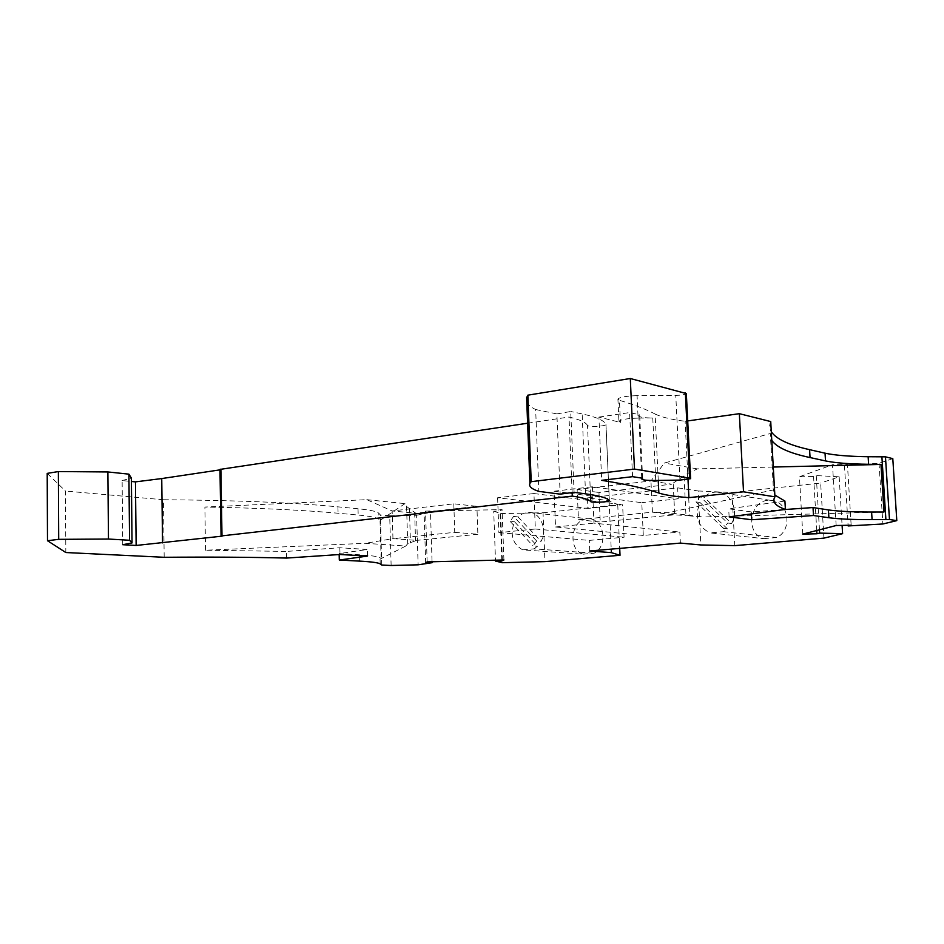<?xml version="1.0" encoding="UTF-8"?>
<svg xmlns="http://www.w3.org/2000/svg" width="944" height="944" viewBox="0 0 944 944"><rect width="100%" height="100%" fill="white"/><g stroke="black" fill="none" stroke-linecap="round" stroke-linejoin="round"><path stroke-width="0.71" stroke-dasharray="4.72 3.54" d="M632.563 476.673L629.624 412.563L639.654 414.805L638.817 415.525C638.781 417.13 643.43 417.944 652.764 417.98L638.109 418.109L637.07 395.666L675.774 395.406C681.533 395.229 685.061 394.616 686.335 393.554M526.787 401.955C527.944 404.693 530.906 407.218 535.661 409.531L538.871 491.387M642.604 478.242L639.654 414.805M535.661 409.531L556.889 413.909L560.146 494.137M556.889 413.909L570.719 411.501L574.094 492.32M673.284 514.716L652.422 512.167L668.222 512.698L773.455 489.924L770.304 433.532L664.364 463.044L650.947 480.956L577.173 489.511L578.448 519.719L652.422 512.167L650.947 480.956L671.798 484.201L598.956 492.461L600.242 522.02L674.724 514.81L673.178 483.116L671.798 484.201M590.472 494.55L587.51 425.461C587.935 427.172 605.694 426.346 605.965 424.599L605.965 424.399C604.254 420.493 596.313 417 582.153 413.92L570.719 411.501M587.51 425.461C585.87 422.346 579.71 419.537 569.008 417.024L572.147 492.579M638.109 418.109C627.441 418.44 621.046 419.478 618.922 421.236L620.444 422.416L598.909 417.095L601.682 480.331M598.909 417.095L629.624 412.563M527.602 423.219L569.008 417.024M222.088 536.157L220.99 469.711L219.976 469.416M219.976 469.864L220.99 469.711M122.755 544.712L122.13 480.555L131.417 481.475M122.13 480.555L131.381 478.077M658.251 480.437L655.089 414.003C646.333 409.425 634.451 404.858 619.441 400.303L620.444 422.416M687.704 420.918L685.12 421.284L688.011 479.446M47.2 473.381L65.49 491.045L65.832 552.535M381.754 565.019L380.361 514.928L378.792 513.265L378.969 519.342C377.199 517.619 370.272 516.179 358.189 515.046L338.094 513.229C303.272 510.067 258.868 508.002 204.883 507.046L366.827 499.671L392.161 510.964L415.808 513.241L406.581 506.515L404.964 503.624L366.827 499.671M391.123 565.491L389.707 515.79L380.361 514.928M643.301 535.437L555.52 526.988L554.081 491.21L641.778 502.68L643.301 535.437L679.833 532.062L680.376 543.083M673.178 483.116L687.492 473.569L697.356 468.885L773.278 467.044M687.492 473.569L689.604 515.884L702.95 516.993L668.222 512.698M883.985 512.026L702.95 516.993M164.185 557.29L163.465 499.754C235.363 500.226 293.513 502.586 337.928 506.845L358.024 508.769C370.107 509.961 377.034 511.459 378.792 513.265M286.587 558.069L286.445 551.414L339.84 547.756L367.358 549.479L339.144 553.609L359.239 554.777C371.346 555.509 378.273 556.512 380.031 557.786L381.105 558.6L405.743 546.045L365.47 543.307L205.544 550.234L286.445 551.414M205.544 550.234L204.883 507.046M773.455 489.924L774.835 495.057M784.122 509.583L751.282 511.896L728.697 508.804L784.924 501.052M453.804 503.813L454.748 532.345L392.952 538.646L392.161 510.964L453.804 503.813L476.909 506.314L415.808 513.241M406.581 506.515L407.69 543.732L416.634 540.381L392.952 538.646L365.47 543.307M689.604 515.884L674.724 514.81M163.465 499.754L65.49 491.045M697.356 468.885L664.364 463.044M770.304 433.532L771.779 440.4M655.089 414.003C661.225 417.095 671.231 419.525 685.12 421.284M381.105 558.6L380.043 520.451L378.969 519.342M454.748 532.345L477.876 534.257L476.909 506.314M389.707 515.79L416.611 515.259L418.121 564.819M404.964 503.624L380.043 520.451M416.611 515.259L430.499 512.368L432.057 561.763M407.69 543.732L405.743 546.045M430.499 512.368L424.116 512.498L425.555 511.105L502.078 509.63L500.001 511.023L493.712 511.141L495.482 560.193M425.673 562.848L424.116 512.498M427.136 561.892L425.555 511.105M503.919 559.981L502.078 509.63M501.783 560.028L500.001 511.023M477.876 534.257L416.634 540.381M493.712 511.141L500.662 513.595L502.444 562.695M339.144 553.609L339.167 554.553M500.662 513.595L543.036 512.757L544.959 561.621M367.535 556.075L367.358 549.479M339.84 547.756L340.005 554.494M583.062 554.187L594.047 553.243C608.62 546.222 604.195 518.256 588.702 518.811C571.616 517.489 566.577 549.172 583.062 554.187L522.705 549.868L534.044 548.842L594.047 553.243M497.618 497.771L498.88 532.64L535.331 529.006L533.95 493.547L497.618 497.771L587.911 508.427L587.463 497.913L609.081 500.686L617.754 504.769L543.036 512.757M617.754 504.769L619.712 548.381M609.081 500.686L611.216 549.125M498.88 532.64L589.28 540.405L624.067 537.207L622.603 504.721L587.911 508.427M589.729 551.001L589.28 540.405M587.463 497.913L677.662 487.847L698.112 490.963L700.837 544.959M554.081 491.21L592.407 486.75L678.205 498.798L677.662 487.847M678.205 498.798L641.778 502.68M592.407 486.75L593.965 523.153L679.833 532.062M698.112 490.963L731.989 492.556L734.798 545.632M414.664 512.545L415.525 540.7M763.767 538.635L776.641 537.525C793.467 529.903 788.405 500.06 770.446 500.332C750.197 498.538 744.167 533.254 763.767 538.635L709.971 532.9L723.387 531.684L727.399 528.841L699.952 502.456C694.454 516.451 697.793 526.599 709.971 532.9M731.989 492.556L820.666 483.068L823.935 538.127M816.749 530.504L813.575 476.543L816.253 475.587L839.157 476.803L820.666 483.068M839.157 476.803L842.095 525.395M816.253 475.587L819.451 529.808M578.448 519.719L600.242 522.02M577.173 489.511L598.956 492.461M802.754 534.103L799.438 476.767L813.575 476.543M836.16 525.525L832.502 464.743L799.438 476.767M851.146 525.194L847.441 464.519L832.502 464.743M892.8 458.619L879.029 463.28L844.455 465.581L847.441 464.519M844.455 465.581L848.09 525.253M879.029 463.28L882.888 523.979M637.07 395.666C626.415 395.984 620.031 397.105 617.919 399.017L619.441 400.303M535.331 529.006L624.067 537.207M533.95 493.547L622.603 504.721M555.52 526.988L593.965 523.153M522.705 549.868C512.474 543.98 509.736 534.611 514.504 521.772L537.455 546.246L534.044 548.842M513.595 516.462L518.008 516.911L523.011 513.465L528.64 512.356C540.228 512.037 547.768 529.466 541.03 541.36L536.664 541.006L513.595 516.462L510.079 521.336L514.504 521.772M536.664 541.006L533.077 545.915L537.455 546.246M700.082 496.568L704.047 497.146L731.588 523.495L727.706 523.035L700.082 496.568L695.976 501.901L699.952 502.456M727.399 528.841L723.505 528.404L727.706 523.035M723.387 531.684L776.641 537.525M731.588 523.495C739.341 510.669 730.573 492.001 717.039 492.095C712.177 491.989 707.847 493.665 704.047 497.146M695.976 501.901L723.505 528.404M518.008 516.911L541.03 541.36M510.079 521.336L533.077 545.915M751.389 513.925L751.282 511.896M729.122 516.875L728.697 508.804M684.034 476.307L685.981 515.648M409.413 508.238L410.451 542.93M770.729 421.567C769.159 425.225 769.348 428.623 771.295 431.762M679.951 480.083L675.774 395.406M655.726 480.484L652.764 417.98M585.551 493.842L582.153 413.92M609.34 500.709L605.965 424.399M358.024 508.769L358.189 515.046M337.928 506.845L338.094 513.229M380.208 563.91L380.031 557.786M359.404 561.102L359.239 554.777M638.817 415.525L641.731 478.101M605.965 424.599L609.328 500.698M617.919 399.017L618.922 421.236M528.64 512.356L588.702 518.811M770.446 500.332L717.039 492.095"/><path stroke-width="1.42" d="M630.297 378.509L634.474 469.074L531.201 481.676L527.849 395.17L630.297 378.509L686.335 393.554L690.595 478.502M634.474 469.074L689.604 478.183L685.344 392.787M688.011 479.446L688.919 497.641C675.007 496.603 664.977 495.069 658.853 493.028C646.404 488.685 627.347 484.449 601.682 480.331L632.563 476.673L642.604 478.242L641.767 478.797C641.708 479.989 646.369 480.555 655.726 480.484L679.951 480.083L690.595 478.691L689.604 478.183M527.849 395.17L526.622 397.625L526.787 401.955M531.201 481.676L529.926 483.375C528.628 486.408 531.614 489.075 538.871 491.387L560.146 494.137L574.094 492.32L585.551 493.842C599.747 495.777 607.676 498.066 609.34 500.709L609.34 500.839C609.033 502.043 591.18 502.81 590.767 501.653C589.174 499.541 583.014 497.7 572.3 496.107L572.147 492.579M132.042 542.918L129.564 540.275L128.903 474.148L131.381 478.077L132.042 542.918L122.755 544.712L136.137 545.455L222.088 536.157L221.073 535.968L219.976 469.416L527.602 423.219M221.073 535.968L572.3 496.107M162.545 542.883L161.743 478.561L219.976 469.864M136.137 545.455L135.464 481.877L161.743 478.561M131.417 481.475L135.464 481.877M739.341 413.684L770.729 421.567L774.941 496.827L743.53 491.812L739.341 413.684L687.704 420.918M128.903 474.148L107.887 471.953L108.466 539.036L58.705 539.343L47.495 540.723L65.832 552.535L164.185 557.29C209.757 556.901 250.561 557.161 286.587 558.069L340.005 554.494L367.535 556.075L339.297 560.04L359.404 561.102C371.511 561.774 378.45 562.707 380.208 563.91L381.754 565.019L391.123 565.491L418.121 564.819L432.081 562.695L425.673 562.848L427.136 561.892L503.919 559.981L501.819 560.948L501.783 560.028M129.564 540.275L108.466 539.036M107.887 471.953L58.363 471.563L58.705 539.343M58.363 471.563L47.2 473.381L47.495 540.723M688.919 497.641L743.53 491.812M774.835 495.057L784.924 501.052L785.396 509.418L729.122 516.875L751.707 519.755L813.48 515.518L813.02 507.553L828.431 509.925C838.001 511.329 852.385 512.037 871.607 512.037L883.985 512.026L880.964 464.424L868.61 464.283C849.435 464.047 835.074 462.926 825.504 460.92L810.058 457.557C789.538 453.203 776.782 447.48 771.779 440.4M773.278 467.044L880.964 464.424M813.02 507.553L784.122 509.583M432.057 561.763L432.081 562.695M495.482 560.193L495.506 561.102L502.444 562.695L544.959 561.621L620.019 555.296L619.712 548.381M501.819 560.948L495.506 561.102M339.167 554.553L339.297 560.04M611.216 549.125L611.37 552.629L620.019 555.296M842.095 525.395L842.603 533.655L823.935 538.127L734.798 545.632L700.837 544.959L680.376 543.083L589.729 551.001L611.37 552.629M819.451 529.808L819.64 533.1L842.603 533.655M848.09 525.253L848.137 525.95L851.146 525.194L836.16 525.525L802.754 534.103L816.938 533.773L816.749 530.504M816.938 533.773L819.64 533.1M771.295 431.762C776.31 439.125 789.078 445.096 809.586 449.663L825.044 453.179C834.614 455.268 848.975 456.459 868.138 456.731L885.46 456.837L892.8 458.619L896.8 520.628L882.888 523.979L848.137 525.95M885.46 456.837L889.472 519.507L896.8 520.628M751.707 519.755L751.389 513.925M881.908 456.92L885.897 519.601L889.472 519.507M813.48 515.518L828.891 517.725C838.461 519.047 852.857 519.684 872.079 519.637L885.897 519.601M774.941 496.827C771.921 501.795 775.413 505.996 785.396 509.418M590.767 501.653L590.472 494.55M221.993 535.744L220.884 469.109M658.853 493.028L658.251 480.437M809.586 449.663L810.058 457.557M825.044 453.179L825.504 460.92M868.138 456.731L868.61 464.283M871.607 512.037L872.079 519.637M828.431 509.925L828.891 517.725M526.622 397.625L529.926 483.375M641.731 478.101L641.767 478.797"/></g></svg>
